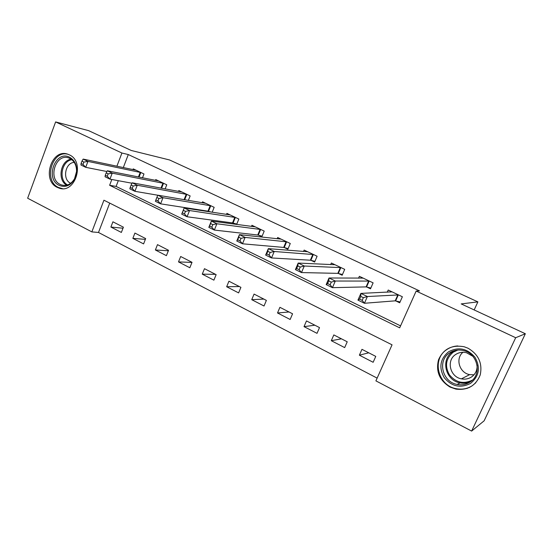 <?xml version="1.0" encoding="UTF-8"?>
<svg xmlns="http://www.w3.org/2000/svg" width="553" height="553" viewBox="0 0 553 553"><rect width="100%" height="100%" fill="white"/><g stroke="black" fill="none" stroke-linecap="round" stroke-linejoin="round"><path stroke-width="0.83" d="M69.325 154.833C85.48 161.663 75.132 194.407 58.943 188.068L57.242 187.363C41.185 180.167 51.899 147.554 68.219 154.363L69.325 154.833M468.052 348.231C478.525 354.404 482.589 363.28 480.239 374.865C475.877 385.738 467.783 390.487 455.942 389.112L450.052 387.065C439.476 380.471 435.64 371.36 438.543 359.733C443.471 348.86 452.029 344.547 464.216 346.779L468.052 348.231M55.618 121.923L88.57 130.626L131.248 150.471L169.571 159.969L477.882 301.876L461.202 303.908L525.35 333.742L484.138 420.805L471.633 431.077L375.902 380.865L392.056 344.83L103.936 200.207L91.853 231.894L27.65 198.223L55.618 121.923L121.923 153.029L116.883 166.232M109.722 203.11L98.496 232.467L377.132 378.121M98.496 232.467L91.853 231.894M375.77 356.402L361.966 349.33L359.374 355.185L373.144 362.284L375.77 356.402M347.229 341.782L333.825 334.918L331.302 340.703L344.678 347.602L347.229 341.782M319.51 327.59L306.48 320.92L304.026 326.636L317.021 333.341L319.51 327.59M292.572 313.793L279.908 307.316L277.516 312.97L290.145 319.482L292.572 313.793M266.38 300.39L254.069 294.085L251.733 299.671L264.023 306.009L266.38 300.39M240.914 287.346L228.935 281.214L226.661 286.744L238.613 292.903L240.914 287.346M216.133 274.661L204.479 268.689L202.26 274.157L213.893 280.157L216.133 274.661M192.022 262.316L180.672 256.502L178.508 261.908L189.831 267.749L192.022 262.316M168.541 250.288L157.494 244.633L155.379 249.984L166.405 255.666L168.541 250.288M145.674 238.585L134.911 233.069L132.851 238.364L143.593 243.901L145.674 238.585M123.402 227.179L112.909 221.808L110.897 227.041L121.363 232.44L123.402 227.179M111.83 179.49L109.625 185.283L399.674 327.839L416.167 291.051L419.513 290.899L128.296 154.55L123.305 167.594M118.294 180.693L116.109 186.416L400.559 325.876M395.844 300.95L399.695 302.788L402.377 296.761L388.227 290.035L387.259 292.212M366.763 287.021L370.503 288.811L373.116 282.86L359.374 276.327L358.565 278.187M338.533 273.5L342.162 275.242L344.706 269.359L331.358 263.014L330.659 264.638M311.097 260.366L314.622 262.053L317.104 256.239L304.136 250.08L303.528 251.511M284.442 247.599L287.864 249.244L290.284 243.493L277.675 237.507L277.136 238.785M258.521 235.184L261.852 236.781L264.203 231.106L251.94 225.278L251.47 226.433M236.636 224.456L238.841 219.05L226.91 213.382L226.488 214.433M233.304 223.115L235.896 224.352M212.186 212.234L214.163 207.327L202.557 201.81L202.17 202.771M208.771 211.364L209.836 211.875M188.359 200.407L190.142 195.914L178.84 190.543L178.495 191.428M165.14 188.932L166.757 184.799L155.752 179.566L155.434 180.389M142.501 177.803L143.98 173.974L133.259 168.879L132.969 169.64M455.202 351.051L455.513 350.381M474.163 309.943L477.882 301.876M525.35 333.742L515.679 337.724L471.633 431.077M128.296 154.55L121.923 153.029M416.167 291.051L515.679 337.724M116.109 186.416L109.625 185.283M368.761 352.807L359.374 355.185M122.994 228.223L110.897 227.041M145.37 239.366L132.851 238.364M168.354 250.765L155.379 249.984M191.974 262.426L178.508 261.908M215.504 274.336L202.26 274.157M239.359 286.551L226.661 286.744M263.85 299.09L251.733 299.671M289.005 311.975L277.516 312.97M314.857 325.212L304.026 326.636M341.436 338.816L331.302 340.703M467.174 388.413L466.138 388.455M390.75 292.06L391.047 291.383M400.061 301.952L395.195 300.839L364.427 303.272L357.95 300.106L360.888 293.394L392.042 291.853M360.763 296.415L360.888 293.394L367.386 296.532L364.427 303.272L362.187 300.383L363.369 297.68L360.763 296.415L359.581 299.118L362.187 300.383M398.519 294.929L367.386 296.532L363.369 297.68M357.95 300.106L359.581 299.118M362.16 278.214L362.367 277.751M370.842 288.03L366.093 286.896L332.443 287.671L326.173 284.608L329.021 277.986L363.079 278.09M328.759 280.889L329.021 277.986L335.312 281.028L332.443 287.671L330.127 284.774L331.282 282.113L328.759 280.889L327.611 283.551L330.127 284.774M369.376 281.076L335.312 281.028L331.282 282.113M326.173 284.608L327.611 283.551M342.473 274.509L337.828 273.362L301.489 272.574L295.42 269.608L298.191 263.069L334.959 264.728M297.791 265.862L298.191 263.069L304.274 266.014L301.489 272.574L299.111 269.677L300.231 267.044L297.791 265.862L296.678 268.488L299.111 269.677M341.07 267.631L304.274 266.014L300.231 267.044M295.42 269.608L296.678 268.488M314.92 261.375L310.378 260.214L271.523 257.954L265.64 255.085L268.329 248.636L307.634 251.739M267.804 251.311L268.329 248.636L274.226 251.484L271.523 257.954L269.083 255.057L270.168 252.458L267.804 251.311L266.726 253.91L269.083 255.057M313.572 254.56L274.226 251.484L270.168 252.458M265.64 255.085L266.726 253.91M288.134 248.601L283.696 247.433L242.491 243.79L236.795 241.011L239.401 234.645L281.076 239.117M238.758 237.223L239.401 234.645L245.117 237.403L242.491 243.79L239.995 240.894L241.046 238.336L238.758 237.223L237.707 239.781L239.995 240.894M286.848 241.861L245.117 237.403L241.046 238.336M236.795 241.011L237.707 239.781M448.511 351.826C458.375 346.572 467.174 348.362 474.923 357.203C480.675 367.462 479.223 376.192 470.562 383.395C460.518 388.476 451.746 386.575 444.246 377.692C438.667 367.614 440.084 358.987 448.511 351.826M470.002 382.068C482.244 374.823 477.999 353.796 463.739 350.637C458.596 349.358 453.889 350.104 449.617 352.876C437.188 360.48 442.248 381.999 457.131 384.439C461.796 385.337 466.089 384.542 470.002 382.068M477.08 365.056C477.384 370.137 475.511 374.125 471.46 377.015C468.405 378.957 465.052 379.565 461.402 378.846C449.935 376.918 446.084 360.342 455.686 354.494C458.962 352.372 462.571 351.784 466.504 352.738L472.746 356.236M457.836 345.95C453.806 346.137 450.163 347.325 446.9 349.517C431.444 359.008 437.838 385.8 456.419 388.724C462.142 389.782 467.409 388.8 472.214 385.766L475.815 382.752M452.928 351.141L452.485 351.867M468.833 387.549L469.366 387.529M473.976 374.823L469.684 374.637C459.391 372.902 455.119 358.586 462.951 352.282M59.164 185.359C44.696 178.84 55.424 149.649 69.609 157.266C74.448 159.976 76.846 164.67 76.805 171.347L74.634 179.2C70.452 185.767 65.302 187.82 59.164 185.359M69.906 158.455L68.973 158.054C55.936 152.656 47.392 178.716 60.242 184.439L61.556 184.985C66.83 186.32 71.157 184.239 74.551 178.737L76.563 171.478C76.597 165.306 74.379 160.964 69.906 158.455M70.68 183.285L70.563 183.23C62.157 179.594 65.13 162.651 74.247 162.382M68.316 154.398C52.3 149.248 43.003 180.582 58.397 187.432L62.489 188.642M262.101 236.179L257.753 235.011L214.35 230.069L208.827 227.373L211.364 221.082L255.251 226.848M210.61 223.564L211.364 221.082L216.9 223.765L214.35 230.069L211.806 227.172L212.829 224.642L210.61 223.564L209.587 226.094L211.806 227.172M260.864 229.516L216.9 223.765L212.829 224.642M208.827 227.373L209.587 226.094M236.781 224.096L232.523 222.921L187.066 216.755L181.709 214.142L184.17 207.935L230.131 214.91M183.313 210.32L184.17 207.935L189.541 210.534L187.066 216.755L184.474 213.866L185.469 211.37L183.313 210.32L182.324 212.815L184.474 213.866M235.592 217.509L189.541 210.534L185.469 211.37M181.709 214.142L182.324 212.815M211.004 205.82L163.004 197.698L157.792 195.181L205.688 203.297M211.357 212.11L207.976 211.163L160.591 203.843L155.393 201.306L155.87 199.937L157.958 200.953L158.925 198.492L156.838 197.476L155.87 199.937M158.925 198.492L163.004 197.698L160.591 203.843L157.958 200.953M157.792 195.181L156.838 197.476M187.066 194.449L137.248 185.241L132.188 182.794L181.896 191.988M157.771 195.223L134.897 191.31L129.851 188.85L130.204 187.439L132.229 188.428L133.169 185.995L131.137 185.013L130.204 187.439M133.169 185.995L137.248 185.241L134.897 191.31L132.229 188.428M132.188 182.794L131.137 185.013M163.764 183.375L112.238 173.151L107.317 170.773L158.725 180.983M131.98 183.23L109.95 179.144L105.049 176.753L105.277 175.308L107.241 176.269L108.16 173.863L106.19 172.902L105.277 175.308M108.16 173.863L112.238 173.151L109.95 179.144L107.241 176.269M107.317 170.773L106.19 172.902M141.063 172.584L87.941 161.4L83.164 159.091L136.149 170.255M106.916 171.527L85.715 167.324L80.952 165.001L81.063 163.522L82.978 164.448L83.869 162.077L81.955 161.144L81.063 163.522M83.869 162.077L87.941 161.4L85.715 167.324L82.978 164.448M83.164 159.091L81.955 161.144M398.312 294.88L395.63 300.894M397.877 294.811L395.195 300.839M369.155 281.021L366.549 286.972M368.699 280.945L366.093 286.896M340.848 267.569L338.312 273.445M340.372 267.479L337.828 273.362M313.344 254.498L310.876 260.304M312.846 254.401L310.378 260.214M286.613 241.799L284.207 247.537M286.101 241.689L283.696 247.433M470.244 381.902C466.995 383.264 463.601 383.595 460.068 382.897C445.379 380.505 440.388 359.305 452.651 351.805L454.946 350.512M457.822 350.056L453.26 352.171C445.863 358.434 444.584 365.989 449.416 374.837C455.935 382.648 463.614 384.397 472.469 380.07M66.671 185.193C57.132 180.05 60.422 160.584 71.109 159.146M71.876 159.713C61.473 161.034 58.265 180.008 67.577 184.93M260.629 229.447L258.286 235.122M260.104 229.329L257.753 235.011M235.357 217.44L233.069 223.046M234.811 217.308L232.523 222.921M210.762 205.751L208.529 211.294M210.202 205.612L207.976 211.163M186.824 194.38L184.681 199.778M186.257 194.234L184.094 199.674M163.515 183.299L161.573 188.269M162.935 183.147L160.971 188.158M140.815 172.508L139.038 177.112M140.22 172.349L138.43 176.988M455.942 389.112L456.598 388.759M470.575 381.674C467.223 383.181 463.718 383.588 460.068 382.897L457.131 384.439M461.402 378.846L469.684 374.637M64.48 185.449L61.556 184.985M74.551 178.737L74.634 179.2"/></g></svg>
